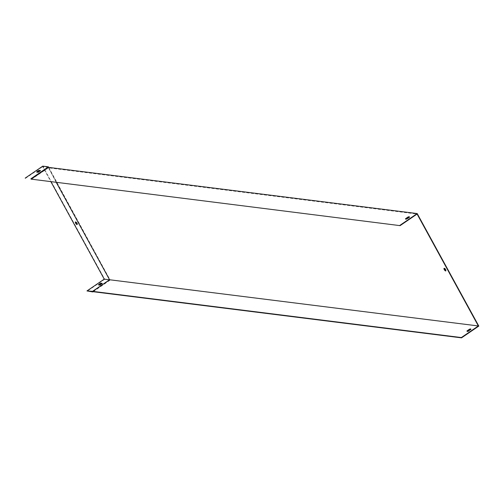 <?xml version="1.0" encoding="UTF-8"?>
<svg xmlns="http://www.w3.org/2000/svg" width="504" height="504" viewBox="0 0 504 504"><rect width="100%" height="100%" fill="white"/><g stroke="black" fill="none" stroke-linecap="round" stroke-linejoin="round"><path stroke-width="0.38" stroke-dasharray="2.52 1.89" d="M467.132 331.304A2.218 0.592 -28.7 0 0 467.132 331.5A2.218 0.592 -28.7 0 0 468.5 331.355L470.969 329.673A2.218 0.592 -28.7 0 0 471.026 329.37A2.218 0.592 -28.7 0 0 470.856 329.263M48.453 167.366L110.055 279.877L92.774 291.652M48.712 167.397L110.055 279.877L478.8 326.075M31.298 179.437L48.302 167.845L417.085 214.049M30.983 179.115L48.264 167.341L56.366 182.574M409.424 217.054A2.218 0.592 151.3 0 1 409.588 217.155A2.218 0.592 151.3 0 1 409.531 217.463L407.062 219.146A2.218 0.592 151.3 0 1 405.695 219.284A2.218 0.592 151.3 0 1 405.701 219.089M444.226 268.349A1.55 0.517 55.7 0 1 444.314 268.185A1.55 0.517 55.7 0 1 445.618 269.174A1.55 0.517 55.7 0 1 446.065 270.749A1.55 0.517 55.7 0 1 445.876 270.774M37.038 172.066A2.218 0.592 -28.7 0 0 36.836 172.324L38.172 172.488A2.218 0.592 -28.7 0 0 40.591 170.837L40.226 170.793M109.576 279.758L48.264 167.341L42.645 166.635L51.005 181.906M25.364 178.416L42.645 166.635M92.585 291.633L109.507 279.808M98.803 284.88A2.218 0.592 -28.7 0 0 98.601 285.138L99.937 285.302A2.218 0.592 -28.7 0 0 102.356 283.651L101.991 283.607M93.133 291.703L110.345 279.972L104.681 279.26L87.129 291.23M77.219 224.362A1.55 0.517 -124.3 0 0 77.402 224.337A1.55 0.517 -124.3 0 0 77.188 223.14A1.55 0.517 -124.3 0 0 75.657 221.773A1.55 0.517 -124.3 0 0 75.562 221.936M42.758 166.144L104.681 279.26"/><path stroke-width="0.76" d="M470.856 329.263A2.218 0.592 -28.7 0 0 469.659 329.509L467.189 331.191A2.218 0.592 -28.7 0 0 467.132 331.304M93.133 291.703L461.519 337.856L478.8 326.075L417.199 213.564L48.453 167.366L31.172 179.141L400.088 225.641L417.085 214.049L478.359 325.962L461.355 337.554L461.519 337.856M56.366 182.574L109.576 279.758L92.572 291.35L461.355 337.554M92.572 291.35L86.965 290.928L92.786 291.936M467.025 330.895A2.218 0.592 -28.7 0 0 466.969 331.197A2.218 0.592 -28.7 0 0 468.336 331.059L470.805 329.377A2.218 0.592 -28.7 0 0 470.856 329.068A2.218 0.592 -28.7 0 0 469.489 329.213L467.025 330.895L467.189 331.191M109.576 279.758L478.359 325.962M444.257 269.571A1.55 0.517 -124.3 0 0 445.788 270.938A1.55 0.517 -124.3 0 0 445.341 269.363A1.55 0.517 -124.3 0 0 444.037 268.374A1.55 0.517 -124.3 0 0 444.257 269.571M405.701 219.089A2.218 0.592 151.3 0 1 405.751 218.982L408.221 217.3A2.218 0.592 151.3 0 1 409.424 217.054M31.172 179.141L400.088 225.641M406.898 218.843L409.368 217.161A2.218 0.592 -28.7 0 0 409.424 216.859A2.218 0.592 -28.7 0 0 408.057 216.997L405.588 218.679A2.218 0.592 -28.7 0 0 405.531 218.988A2.218 0.592 -28.7 0 0 406.898 218.843M399.924 225.338L417.199 213.564M445.876 270.774A1.55 0.517 55.7 0 1 444.534 269.382A1.55 0.517 55.7 0 1 444.226 268.349M40.226 170.793L39.255 170.673A2.218 0.592 -28.7 0 0 37.038 172.066M75.6 223.165A1.55 0.517 -124.3 0 0 77.131 224.526A1.55 0.517 -124.3 0 0 76.684 222.951A1.55 0.517 -124.3 0 0 75.38 221.962A1.55 0.517 -124.3 0 0 75.6 223.165M109.507 279.808L104.246 279.147L86.965 290.928M51.005 181.906L104.246 279.147M99.773 285.006L98.438 284.836A2.218 0.592 151.3 0 1 100.857 283.185L102.192 283.355A2.218 0.592 151.3 0 1 99.773 285.006M101.991 283.607L101.02 283.487A2.218 0.592 -28.7 0 0 98.803 284.88M75.562 221.936A1.55 0.517 -124.3 0 0 75.877 222.976A1.55 0.517 -124.3 0 0 77.219 224.362M30.857 178.819L48.415 166.856L42.758 166.144L25.2 178.114M48.453 167.366L48.415 166.856L48.712 167.397M39.091 170.371A2.218 0.592 -28.7 0 0 36.672 172.022L38.008 172.192A2.218 0.592 -28.7 0 0 40.427 170.541L39.091 170.371L39.255 170.673"/></g></svg>
